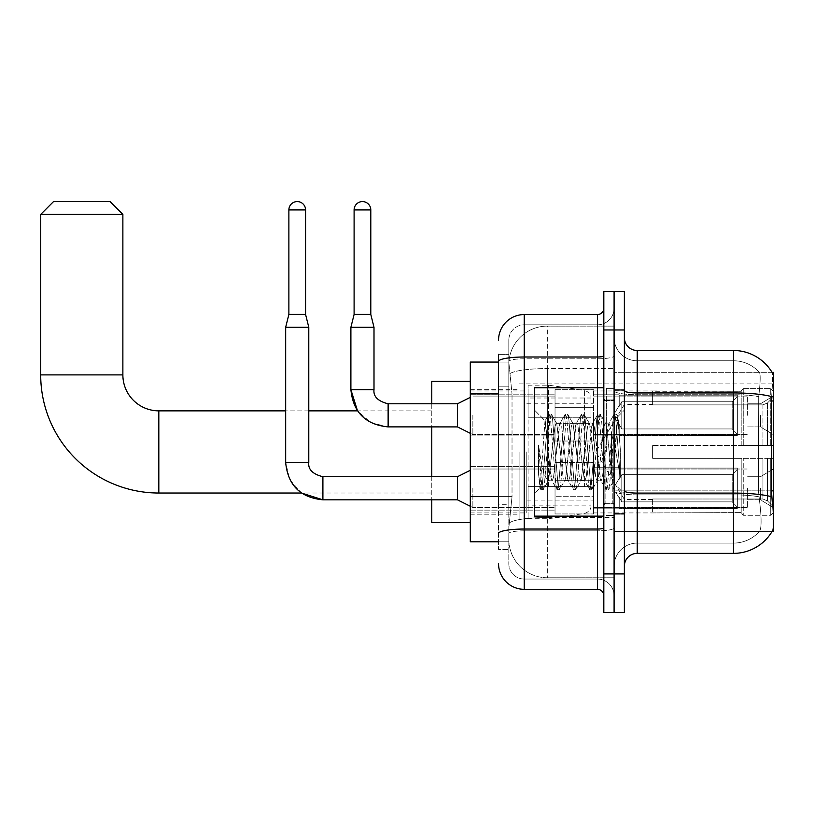 <?xml version="1.0" encoding="UTF-8"?>
<svg xmlns="http://www.w3.org/2000/svg" width="814" height="814" viewBox="0 0 814 814"><rect width="100%" height="100%" fill="white"/><g stroke="black" fill="none" stroke-linecap="round" stroke-linejoin="round"><path stroke-width="0.61" stroke-dasharray="4.07 3.05" d="M773.3 451.933L773.3 519.983L773.3 451.933M519.088 451.933L519.088 519.983L519.088 451.933M773.3 415.344L773.3 396.082L773.3 415.344M760.459 415.344L760.459 426.902L760.459 415.344M773.3 488.268L773.3 507.529L773.3 488.268M760.459 488.268L760.459 499.827L760.459 488.268M555.036 415.344L555.036 441.025L555.036 415.344M470.299 415.344L470.299 394.8L470.299 415.344M555.036 488.268L555.036 513.949L555.036 488.268M470.299 488.268L470.299 510.124L470.299 488.268M593.548 415.344L593.548 441.025L593.548 415.344M593.548 488.268L593.548 513.949L593.548 488.268M747.618 415.344L747.618 396.082L747.618 415.344M747.618 488.268L747.618 507.529L747.618 488.268M498.544 496.601L512.026 496.601L508.974 526.404L512.026 496.601L512.026 393.895L512.026 496.601L470.299 496.601L470.299 541.809L508.903 541.809L508.811 539.244A38.512 38.512 0 0 0 547.334 577.757L614.092 577.757L614.092 517.49L614.092 577.757L547.334 577.757L547.334 517.49L547.334 577.757A38.512 38.512 0 0 1 508.811 539.244L508.811 531.41L508.903 541.809L498.544 541.809M508.974 526.404L508.811 531.41L508.974 526.404M772.038 372.334L614.092 372.334L773.3 372.334L773.3 531.542L614.092 531.542L614.092 372.334L614.092 531.542L772.038 531.542A44.933 44.933 0 0 0 772.262 531.155L772.038 531.542M470.299 451.933L470.299 381.318L470.299 451.933M614.092 326.109L614.092 517.49L614.092 326.109L547.334 326.109L614.092 326.109M508.872 362.586L512.026 393.895L508.872 362.586A38.512 38.512 0 0 1 547.334 326.109A38.512 38.512 0 0 0 508.872 362.586A38.512 38.512 0 0 1 547.334 326.109L547.334 368.549L614.092 368.549L547.334 368.549L547.334 326.109M498.544 386.192L508.811 386.192L508.811 504.304L508.811 354.355L508.811 386.192L498.544 386.192L498.544 504.304L498.544 362.067L508.903 362.067L470.299 362.067L470.299 496.601M624.369 451.933L624.369 514.204L624.369 451.933M614.092 451.933L614.092 388.38L614.092 451.933M606.389 451.933L606.389 388.38L606.389 451.933M772.262 502.014C773.554 518.07 773.554 527.787 772.262 531.155C773.554 527.808 773.554 518.091 772.262 502.014L771.438 490.852L614.092 490.852L614.092 390.72L614.092 490.862A23.107 4.009 0 0 0 637.209 494.871L637.209 350.508A12.841 12.841 0 0 1 624.369 337.668L624.369 390.72L624.369 337.668M759.676 502.014C761.568 518.07 761.568 527.787 759.676 531.155A34.666 34.666 0 0 1 733.495 543.091L637.209 543.091L637.209 502.014L637.209 543.091L733.495 543.091A34.666 34.666 0 0 0 759.676 531.155C761.568 527.808 761.568 518.091 759.676 502.014L758.434 490.852L758.709 396.622C760.368 382.661 760.622 374.623 759.482 372.497A34.666 34.666 0 0 0 733.495 360.775A34.666 34.666 0 0 1 759.482 372.497C760.622 374.593 760.368 382.641 758.709 396.622L758.434 490.852L759.676 502.014M624.369 566.208L624.369 390.72L624.369 566.208M614.092 337.668L614.092 390.72L614.092 337.668A23.107 23.107 0 0 0 637.209 360.775A23.107 23.107 0 0 1 614.092 337.668A23.107 23.107 0 0 0 637.209 360.775L637.209 494.871A23.107 4.009 0 0 1 614.092 490.862L773.3 490.852M614.092 329.965L614.092 291.453L624.369 291.453L624.369 329.965L614.092 329.965L614.092 291.453L603.825 291.453L603.825 329.965L614.092 329.965L614.092 573.911L614.092 329.965M603.825 329.965L603.825 612.423L614.092 612.423L614.092 573.911L614.092 612.423L624.369 612.423L624.369 329.965M637.209 350.508L733.495 350.508A44.933 44.933 0 0 1 772.13 372.497A44.933 44.933 0 0 0 733.495 350.508L733.495 392.948A44.933 7.804 180 0 1 771.621 396.622C772.73 382.651 772.903 374.613 772.13 372.497C772.903 374.582 772.73 382.631 771.621 396.622L771.438 490.852L758.434 490.852L771.438 490.852M624.369 390.72A12.841 2.228 0 0 0 637.209 392.948L733.495 392.948L733.495 553.367L637.209 553.367L637.209 360.775L733.495 360.775L637.209 360.775M614.092 566.208A23.107 23.107 0 0 1 637.209 543.091A23.107 23.107 0 0 0 614.092 566.208A23.107 23.107 0 0 1 637.209 543.091M498.544 354.355L508.811 354.355L498.544 354.355L498.544 549.511L508.811 549.511L498.544 549.511L498.544 504.304L508.811 504.304L508.811 549.511L508.811 504.304L498.544 504.304M498.544 563.634A25.682 25.682 0 0 0 524.226 589.316L524.226 579.049A15.405 15.405 0 0 1 508.811 563.634L508.811 361.457L508.811 563.634A15.405 15.405 0 0 0 524.226 579.049L597.405 579.049L597.405 537.962L597.405 589.316A6.42 6.42 0 0 1 603.825 595.736L603.825 308.14L603.825 595.736M614.092 537.962L614.092 355.881L614.092 537.962M603.825 451.933L603.825 516.137L603.825 451.933M614.092 308.14L614.092 355.881L614.092 308.14A16.687 16.687 0 0 1 597.405 324.827A16.687 16.687 0 0 0 614.092 308.14A16.687 16.687 0 0 1 597.405 324.827L597.405 579.049L524.226 579.049L524.226 530.82L597.405 530.82A16.687 2.9 0 0 0 614.092 527.93A16.687 2.9 0 0 1 597.405 530.82L597.405 324.827L524.226 324.827L597.405 324.827M498.544 533.496A25.682 4.457 180 0 1 524.226 529.039L524.226 314.56A25.682 25.682 0 0 0 498.544 340.232A25.682 25.682 0 0 1 524.226 314.56L597.405 314.56A6.42 6.42 0 0 0 603.825 308.14A6.42 6.42 0 0 1 597.405 314.56L597.405 537.962L597.405 530.82L524.226 530.82L524.226 324.827L524.226 358.781L597.405 358.781A16.687 2.9 0 0 0 614.092 355.881A16.687 2.9 0 0 1 597.405 358.781L524.226 358.781L524.226 537.962L524.226 529.039L597.405 529.039A6.42 1.119 0 0 0 603.825 527.93M524.226 589.316L597.405 589.316M508.811 340.232L508.811 361.457L508.811 340.232A15.405 15.405 0 0 1 524.226 324.827A15.405 15.405 0 0 0 508.811 340.232A15.405 15.405 0 0 1 524.226 324.827M614.092 595.736A16.687 16.687 0 0 0 597.405 579.049A16.687 16.687 0 0 1 614.092 595.736A16.687 16.687 0 0 0 597.405 579.049M603.825 516.137L534.493 516.137L534.493 387.739L534.493 493.793L534.493 387.739L603.825 387.739M547.334 442.877L545.004 420.93L540.089 488.197L538.502 473.483L538.502 444.973L539.58 451.933C541.921 467.541 544.505 476.78 547.334 479.66L547.334 451.933L547.334 479.66L548.137 480.952L547.334 479.66C544.505 476.78 541.921 467.541 539.58 451.933L538.502 444.973L541.676 484.706L543.04 489.784L541.676 484.706L538.502 444.973L538.502 473.483L540.669 489.499L538.502 473.483L539.865 488.115L541.005 489.784L539.865 488.115L534.493 493.793L540.089 488.197L545.004 420.93L548.819 414.377L547.791 419.169L542.358 484.706L541.005 489.784L543.376 489.499L541.005 489.784L542.358 484.706L547.791 419.169L549.155 414.092L545.004 420.93L534.493 410.083L545.258 420.848L547.334 442.877L547.334 451.933L547.334 442.877L548.137 451.933L547.334 442.877M564.438 451.933L561.721 426.811L560.368 422.924L559.93 423.29L553.571 477.065L552.207 480.952L551.78 480.586L548.137 451.933L550.854 477.065L551.78 480.586L556.969 489.499L555.952 484.706L550.508 419.169L549.155 414.092L551.19 414.092L549.837 419.169L544.393 484.706L543.376 489.499L548.565 480.586L552.207 480.952L556.969 489.499L555.952 484.706L550.508 419.169L549.155 414.092L551.19 414.092L549.837 419.169L544.393 484.706L543.376 489.499L548.137 480.952L552.207 480.952L553.571 477.065L559.004 426.811L559.93 423.29L565.13 414.377L564.102 419.169L558.669 484.706L556.969 489.499L559.34 489.784L557.987 484.706L552.553 419.169L551.19 414.092L556.715 423.29L556.288 422.924L554.924 426.811L548.565 480.586L554.924 426.811L556.288 422.924L560.368 422.924L565.13 414.377L564.102 419.169L558.669 484.706L557.305 489.784L559.34 489.784L557.987 484.706L552.553 419.169L551.526 414.377L556.288 422.924L560.368 422.924L561.721 426.811L567.154 477.065L568.091 480.586L564.438 451.933M560.368 451.933L556.715 423.29L563.085 477.065L564.438 480.952L563.085 477.065L560.368 451.933M580.748 451.933L578.032 426.811L576.668 422.924L576.241 423.29L569.871 477.065L568.518 480.952L568.091 480.586L573.28 489.499L572.252 484.706L566.819 419.169L565.13 414.377L567.5 414.092L566.137 419.169L560.704 484.706L559.34 489.784L564.865 480.586L568.518 480.952L573.28 489.499L572.252 484.706L566.819 419.169L565.455 414.092L567.5 414.092L566.137 419.169L560.704 484.706L559.676 489.499L564.438 480.952L568.518 480.952L569.871 477.065L575.315 426.811L576.241 423.29L581.43 414.377L580.402 419.169L574.969 484.706L573.28 489.499L575.651 489.784L574.287 484.706L568.854 419.169L567.5 414.092L573.025 423.29L572.588 422.924L571.235 426.811L565.801 477.065L564.865 480.586L565.801 477.065L571.235 426.811L572.588 422.924L576.668 422.924L581.43 414.377L580.402 419.169L574.969 484.706L573.616 489.784L575.651 489.784L574.287 484.706L568.854 419.169L567.826 414.377L572.588 422.924L576.668 422.924L578.032 426.811L584.391 480.586L580.748 451.933M576.668 451.933L573.025 423.29L579.385 477.065L580.748 480.952L579.385 477.065L576.668 451.933M597.049 451.933L594.332 426.811L592.979 422.924L592.541 423.29L586.182 477.065L584.818 480.952L584.391 480.586L589.58 489.499L588.563 484.706L583.119 419.169L581.43 414.377L583.801 414.092L582.448 419.169L577.004 484.706L575.651 489.784L581.176 480.586L584.818 480.952L589.58 489.499L588.563 484.706L583.119 419.169L581.766 414.092L583.801 414.092L582.448 419.169L577.004 484.706L575.986 489.499L580.748 480.952L584.818 480.952L586.182 477.065L591.615 426.811L592.541 423.29L597.741 414.377L596.713 419.169L591.279 484.706L589.58 489.499L591.951 489.784L590.598 484.706L585.164 419.169L583.801 414.092L589.326 423.29L588.898 422.924L587.535 426.811L581.176 480.586L587.535 426.811L588.898 422.924L592.979 422.924L597.741 414.377L596.713 419.169L591.279 484.706L589.916 489.784L591.951 489.784L590.598 484.706L585.164 419.169L584.137 414.377L588.898 422.924L592.979 422.924L594.332 426.811L599.765 477.065L600.701 480.586L597.049 451.933M592.979 451.933L589.326 423.29L590.262 426.811L595.695 477.065L597.049 480.952L595.695 477.065L592.979 451.933M611.528 433.292L611.528 473.86L606.562 426.811L605.199 422.924L603.846 426.811L598.412 477.065L597.049 480.952L601.129 480.952L605.891 489.499L604.863 484.706L599.43 419.169L597.741 414.377L600.111 414.092L598.748 419.169L593.314 484.706L591.951 489.784L597.476 480.586L601.129 480.952L605.891 489.499L604.863 484.706L599.43 419.169L598.066 414.092L600.111 414.092L598.748 419.169L593.314 484.706L592.287 489.499L597.476 480.586L598.412 477.065L603.846 426.811L605.199 422.924L609.279 422.924L607.926 426.811L602.482 477.065L601.129 480.952L602.482 477.065L607.926 426.811L608.852 423.29L614.041 414.377L613.013 419.169L607.58 484.706L605.891 489.499L608.261 489.784L606.898 484.706L601.465 419.169L600.111 414.092L605.636 423.29L609.279 422.924L614.041 414.377L613.013 419.169L607.58 484.706L606.226 489.784L608.261 489.784L606.898 484.706L601.465 419.169L600.437 414.377L605.636 423.29L606.562 426.811L612.688 482.112L616.605 427.462L618.08 416.666L620.349 449.766L620.349 477.014L615.852 451.933L609.279 422.924L611.528 433.292L611.528 473.86L612.952 482.01L617.857 416.595L620.349 449.766L617.775 419.169L616.412 414.092L615.058 419.169L609.625 484.706L608.261 489.784L609.625 484.706L615.058 419.169L616.412 414.092L617.775 419.169L620.349 449.766L620.349 477.014L615.73 419.169L614.041 414.377L616.412 414.092L614.377 414.092L615.73 419.169L620.349 477.014L615.852 451.933L611.528 433.292M431.776 522.547L431.776 381.318M652.614 445.512L652.614 451.933L652.614 445.512L762.942 445.512L652.614 445.512L741.198 445.512L741.198 390.649L741.198 445.512L743.253 445.512L743.253 388.583L743.253 445.512L652.614 445.512L652.614 458.353L741.198 458.353L741.198 512.586L741.198 458.353L652.614 458.353L652.614 445.512M652.614 404.863L762.942 404.863L652.614 404.863L652.614 390.954L741.198 391.29L741.198 390.649L741.198 391.29L652.614 391.29L652.614 404.863M593.548 451.933L593.548 512.922L593.548 451.933M741.198 512.586L652.614 512.922L741.198 512.586L743.253 515.293L770.736 515.293L773.3 512.708L773.3 458.353L773.3 512.708L770.736 515.293L770.736 458.353L770.736 515.293L743.253 515.293L743.253 458.353L743.253 515.293L741.198 513.227L741.198 458.353L741.198 512.586M526.79 451.933L526.79 512.922L526.79 451.933M431.776 476.719L431.776 499.827M743.253 458.353L770.736 458.353L743.253 458.353M743.253 388.583L741.198 390.649L743.253 388.583L770.736 388.583L770.736 445.512L770.736 388.583L743.253 388.583M743.253 445.512L770.736 445.512L743.253 445.512M773.3 458.353L770.736 458.353L773.3 458.353L773.3 512.708L773.3 506.766L767.48 500.905L762.942 499.002L767.48 500.905L773.3 506.766L773.3 458.353L767.48 458.353L773.3 458.353M770.736 445.512L773.3 445.512L773.3 391.158L773.3 445.512L770.736 445.512M773.3 391.158L770.736 388.583L773.3 391.158L773.3 445.512L773.3 391.158M767.48 402.971L773.3 397.1L767.48 402.971L762.942 404.863L767.48 402.971L767.48 445.512L773.3 445.512L762.942 445.512L767.48 445.512L767.48 402.971M762.942 458.353L652.614 458.353L652.614 451.933L652.614 458.353L762.942 458.353L762.942 499.002L652.614 499.002L762.942 499.002L762.942 458.353M431.776 403.795L431.776 426.902M652.614 499.002L652.614 512.586L652.614 499.002M40.7 214.418L122.873 214.418M110.032 201.577L53.541 201.577M548.616 486.599L548.616 385.175L548.616 417.267L528.072 417.267L528.072 385.175L528.072 518.701L528.072 486.599L590.984 486.599L590.984 398.015L590.984 417.277L528.072 417.267L528.072 398.015L528.072 505.86L528.072 486.599L590.984 486.599L590.984 505.87L528.072 505.86M584.391 417.267L584.391 390.374C588.99 391.951 591.188 394.485 590.984 398.005L590.984 417.267L548.616 417.267M305.576 209.92L288.878 209.92A8.344 8.344 0 0 1 297.222 201.577A8.344 8.344 0 0 1 305.576 209.92L305.576 314.428L288.878 314.428L297.222 314.428L288.878 314.428L285.673 327.269L308.781 327.269L285.673 327.269L285.673 462.596L308.781 462.596L308.781 327.269L285.673 327.269M737.352 488.268L737.352 508.455L619.23 508.455L737.352 508.455L737.352 507.142L732.213 501.862L732.213 488.268L732.213 501.862L737.352 507.142L737.352 508.455L619.23 508.811L619.23 497.334L621.794 501.862L732.213 501.862L621.794 501.862L621.794 474.684L619.23 479.202L621.794 474.684L732.213 474.684L621.794 474.684L619.23 479.202L619.23 468.091L737.352 468.091L737.352 508.455L737.352 469.403L732.213 474.684L737.352 469.403L737.352 507.142L732.213 501.862L732.213 474.684L732.213 501.862L737.352 507.142L737.352 508.455L737.352 488.268L737.352 508.455L619.23 508.811L619.23 497.334L619.23 508.455L619.23 497.334L621.794 501.862L619.23 497.334L621.794 501.862L621.794 474.684L732.213 474.684L621.794 474.684L621.794 488.268L621.794 474.684L619.23 479.202L619.23 467.724L619.23 479.202L619.23 468.091L737.352 468.091L737.352 469.403L732.213 474.684L737.352 469.403L737.352 507.142L737.352 468.091L737.352 488.268L737.352 468.091L619.23 468.091L737.352 468.091L737.352 488.268M472.863 488.268L472.863 507.529L472.863 488.268M470.299 470.299L457.458 476.719L457.458 499.827L457.458 476.719L457.458 499.827L472.863 507.529L555.036 507.529L472.863 507.529L470.299 506.247M288.878 209.92L288.878 314.428M593.548 496.286L593.548 462.596L593.548 513.949L593.548 496.286L555.036 496.286L593.548 496.286L593.548 480.25L555.036 480.25L555.036 462.596L555.036 480.25L593.548 480.25L593.548 513.949L593.548 496.286L555.036 496.286L555.036 513.949L555.036 496.286L593.548 496.286M555.036 480.25L555.036 513.949L555.036 462.596L555.036 480.25L593.548 480.25L555.036 480.25L555.036 496.286L555.036 480.25M621.794 501.862L732.213 501.862L621.794 501.862L621.794 488.268L621.794 501.862M732.213 488.268L732.213 474.684L732.213 488.268M370.797 209.92L354.1 209.92A8.344 8.344 0 0 1 362.444 201.577A8.344 8.344 0 0 1 370.797 209.92L370.797 314.428L354.1 314.428L362.444 314.428L354.1 314.428L350.895 327.269L374.002 327.269L350.895 327.269L350.895 389.672L374.002 389.672L374.002 327.269L350.895 327.269M737.352 415.344L737.352 435.521L619.23 435.521L737.352 435.521L737.352 434.218L732.213 428.937L732.213 415.344L732.213 428.937L737.352 434.218L737.352 435.521L619.23 435.887L619.23 424.409L621.794 428.937L732.213 428.937L621.794 428.937L621.794 401.76L619.23 406.278L621.794 401.76L732.213 401.76L621.794 401.76L619.23 406.278L619.23 395.166L737.352 395.166L737.352 435.521L737.352 396.479L732.213 401.76L737.352 396.479L737.352 434.218L732.213 428.937L732.213 401.76L732.213 428.937L737.352 434.218L737.352 435.521L737.352 415.344L737.352 435.521L619.23 435.887L619.23 424.409L619.23 435.521L619.23 424.409L621.794 428.937L619.23 424.409L621.794 428.937L621.794 401.76L732.213 401.76L621.794 401.76L621.794 415.344L621.794 401.76L619.23 406.278L619.23 394.8L619.23 406.278L619.23 395.166L737.352 395.166L737.352 396.479L732.213 401.76L737.352 396.479L737.352 434.218L737.352 395.166L737.352 415.344L737.352 395.166L619.23 395.166L737.352 395.166L737.352 415.344M472.863 415.344L472.863 434.605L472.863 415.344M470.299 397.374L457.458 403.795L457.458 426.902L457.458 403.795L457.458 426.902L472.863 434.605L555.036 434.605L472.863 434.605L470.299 433.323M354.1 209.92L354.1 314.428M593.548 423.361L593.548 389.672L593.548 441.025L593.548 423.361L555.036 423.361L593.548 423.361L593.548 407.326L555.036 407.326L555.036 389.672L555.036 407.326L593.548 407.326L593.548 441.025L593.548 423.361L555.036 423.361L555.036 441.025L555.036 423.361L593.548 423.361M555.036 407.326L555.036 441.025L555.036 389.672L555.036 407.326L593.548 407.326L555.036 407.326L555.036 423.361L555.036 407.326M621.794 428.937L732.213 428.937L621.794 428.937L621.794 415.344L621.794 428.937M732.213 415.344L732.213 401.76L732.213 415.344M547.334 517.49A38.512 6.685 180 0 0 509.279 523.137A38.512 6.685 180 0 1 547.334 517.49L614.092 517.49L547.334 517.49L547.334 368.549L547.334 517.49M773.3 400.976L771.438 400.976M509.818 373.718A38.512 6.685 180 0 1 547.334 368.549A38.512 6.685 180 0 0 509.818 373.718M508.811 539.244A38.512 38.512 0 0 0 547.334 577.757M498.544 393.895L470.299 393.895M733.495 502.014L733.495 360.775A34.666 34.666 0 0 1 759.482 372.497A34.666 34.666 0 0 0 733.495 360.775L733.495 394.729A34.666 6.024 180 0 1 758.709 396.622A34.666 6.024 180 0 0 733.495 394.729L733.495 494.871A34.666 6.024 180 0 1 758.923 496.805A34.666 6.024 180 0 0 733.495 494.871L733.495 502.014M771.764 496.805A44.933 7.804 180 0 0 733.495 493.091L637.209 493.091A12.841 2.228 0 0 1 624.369 490.862M624.369 573.911L603.825 573.911M733.495 394.729L637.209 394.729A23.107 4.009 0 0 1 614.092 390.72A23.107 4.009 0 0 0 637.209 394.729L733.495 394.729M733.495 494.871L637.209 494.871L733.495 494.871M498.544 361.457A25.682 4.457 180 0 1 524.226 357L597.405 357A6.42 1.119 -0 0 0 603.825 355.881M597.405 516.137L597.405 387.739M524.226 358.781A15.405 2.676 180 0 0 508.811 361.457A15.405 2.676 180 0 1 524.226 358.781M524.226 530.82A15.405 2.676 180 0 0 508.811 533.496A15.405 2.676 180 0 1 524.226 530.82M524.226 579.049A15.405 15.405 0 0 1 508.811 563.634M612.81 451.933L612.81 503.296L612.81 451.933M605.107 451.933L605.107 503.296L605.107 451.933M158.822 410.856L158.822 493.019M122.873 374.898L40.7 374.898M762.942 404.863L762.942 445.512L762.942 404.863M767.48 458.353L767.48 500.905L767.48 458.353M528.072 385.175L548.616 385.175L584.391 390.374L584.391 486.599M322.904 499.806L322.904 488.268L322.904 499.806M285.673 462.596L308.76 462.596L285.673 462.596L289.794 479.639L301.445 493.019L431.776 493.019M308.781 462.596C308.007 469.444 312.708 474.155 322.904 476.719L322.904 499.827L457.458 499.827M457.458 426.902L388.125 426.902L388.125 403.795L388.125 415.344L388.125 403.815L457.458 403.795M373.982 389.672L350.895 389.672L373.982 389.672M519.088 383.893L773.3 383.893M760.459 403.795L773.3 396.082L760.459 403.795L747.618 403.795L760.459 403.795M760.459 476.719L773.3 469.017L760.459 476.719L747.618 476.719L760.459 476.719M470.299 394.8L555.036 394.8L470.299 394.8M470.299 466.422L555.036 466.422L470.299 466.422M555.036 389.672L593.548 389.672L555.036 389.672M555.036 462.596L593.548 462.596L555.036 462.596M593.548 396.082L747.618 396.082L593.548 396.082M593.548 469.017L747.618 469.017L593.548 469.017M470.299 389.672L519.088 389.672M470.299 514.204L519.088 514.204M747.618 499.827L760.459 499.827L773.3 507.529L760.459 499.827L747.618 499.827M747.618 426.902L760.459 426.902L773.3 434.605L760.459 426.902L747.618 426.902M593.548 507.529L747.618 507.529L593.548 507.529M593.548 434.605L747.618 434.605L593.548 434.605M555.036 513.949L593.548 513.949L555.036 513.949M555.036 441.025L593.548 441.025L555.036 441.025M470.299 510.124L555.036 510.124L470.299 510.124M470.299 435.887L555.036 435.887L470.299 435.887M519.088 519.983L773.3 519.983M614.092 389.672L624.369 389.672L614.092 389.672M606.389 515.486L614.092 515.486L606.389 515.486M614.092 399.939L606.389 399.939L614.092 399.939M614.092 503.937L606.389 503.937L614.092 503.937M606.389 388.38L614.092 388.38L606.389 388.38M614.092 514.204L624.369 514.204L614.092 514.204M603.825 400.58L614.092 400.58L603.825 400.58M603.825 503.296L614.092 503.296L603.825 503.296M614.092 513.563L624.369 513.563L614.092 513.563M605.107 400.58L612.81 400.58L614.092 399.298L612.81 400.58L605.107 400.58L603.825 399.298M605.107 503.296L612.81 503.296L614.092 504.578L612.81 503.296L605.107 503.296L603.825 504.578M617.857 416.595L624.369 410.083L617.857 416.595M612.688 482.112L624.369 493.793L612.688 482.112M614.092 390.313L624.369 390.313L614.092 390.313M612.952 482.02L608.597 489.499L612.952 482.02M618.08 416.666L616.747 414.377L618.08 416.666M652.614 499.44L624.369 499.44L595.817 451.933L624.369 404.436L652.614 404.436M593.548 512.922L652.614 512.922M526.79 500.081L593.548 500.081M470.299 512.922L526.79 512.922M470.299 390.954L526.79 390.954M526.79 403.795L593.548 403.795M593.548 390.954L652.614 390.954M431.776 410.856L357.509 410.856L370.94 422.7L388.125 426.902M308.781 410.856L285.673 410.856M590.984 398.005L528.072 398.015M528.072 518.701L548.616 518.701L584.391 513.502C588.99 511.925 591.188 509.391 590.984 505.87L590.984 505.87M593.548 508.811L619.23 508.811L593.548 508.811M613.308 488.268L619.23 478.418L613.308 488.268L619.23 498.117L613.308 488.268M305.576 314.428L308.781 327.269M593.548 467.724L619.23 467.724L593.548 467.724M472.863 469.017L555.036 469.017L472.863 469.017M457.458 476.719L322.904 476.719M593.548 435.887L619.23 435.887L593.548 435.887M613.308 415.344L619.23 405.494L613.308 415.344L619.23 425.193L613.308 415.344M370.797 314.428L374.002 327.269M593.548 394.8L619.23 394.8L593.548 394.8M472.863 396.082L555.036 396.082L472.863 396.082"/><path stroke-width="1.22" d="M772.038 531.542L772.262 531.155A44.933 44.933 0 0 1 733.495 553.367A44.933 44.933 0 0 0 772.038 531.542L773.3 531.542L773.3 372.334L772.038 372.334M498.544 386.192L498.544 354.355L498.544 362.067L470.299 362.067L470.299 541.809L498.544 541.809M624.369 566.208A12.841 12.841 0 0 1 637.209 553.367L733.495 553.367L733.495 350.508L637.209 350.508A12.841 12.841 0 0 1 624.369 337.668A12.841 12.841 0 0 0 637.209 350.508L637.209 553.367A12.841 12.841 0 0 0 624.369 566.208M614.092 573.911L614.092 612.423L624.369 612.423L624.369 573.911L614.092 573.911L614.092 612.423L603.825 612.423L603.825 573.911L614.092 573.911L614.092 329.965L614.092 573.911M603.825 573.911L603.825 291.453L614.092 291.453L614.092 329.965L614.092 291.453L624.369 291.453L624.369 573.911M772.13 372.497A44.933 44.933 0 0 0 733.495 350.508A44.933 44.933 0 0 1 772.13 372.497M772.262 502.014L771.438 490.852L771.621 396.622A44.933 7.804 180 0 0 733.495 392.948L637.209 392.948A12.841 2.228 -0 0 1 624.369 390.72M498.544 504.304L498.544 354.355M498.544 340.232A25.682 25.682 0 0 1 524.226 314.56L524.226 589.316L597.405 589.316L597.405 516.137M524.226 314.56L597.405 314.56A6.42 6.42 0 0 0 603.825 308.14M603.825 595.736A6.42 6.42 0 0 0 597.405 589.316M524.226 589.316A25.682 25.682 0 0 1 498.544 563.634M603.825 387.739L534.493 387.739L534.493 516.137L603.825 516.137M470.299 470.299L457.458 476.719L457.458 499.827L322.904 499.827L301.445 493.019L158.822 493.019A118.122 118.122 0 0 1 40.7 374.898L40.7 214.418L53.541 201.577L110.032 201.577L122.873 214.418L40.7 214.418M158.822 493.019L158.822 410.856A35.948 35.948 0 0 1 122.873 374.898L122.873 214.418M431.776 426.902L431.776 476.719M431.776 499.827L431.776 522.547L470.299 522.547M470.299 381.318L431.776 381.318L431.776 403.795M305.576 314.428L288.878 314.428L288.878 209.92A8.344 8.344 0 0 1 297.222 201.577A8.344 8.344 0 0 1 305.576 209.92L305.576 314.428L308.781 327.269L308.781 462.596C308.007 469.444 312.708 474.155 322.904 476.719L322.904 499.827C300.315 497.598 287.902 485.185 285.673 462.596L285.673 327.269L308.781 327.269M370.797 314.428L354.1 314.428L354.1 209.92A8.344 8.344 0 0 1 362.444 201.577A8.344 8.344 0 0 1 370.797 209.92L370.797 314.428L374.002 327.269L374.002 389.672C373.229 396.52 377.93 401.221 388.125 403.795L388.125 426.882L457.458 426.902L457.458 403.795L470.299 397.374M457.458 403.795L388.125 403.795C377.93 401.221 373.229 396.52 374.002 389.672L350.895 389.672L350.895 327.269L374.002 327.269M773.3 400.976L771.438 400.976M773.3 490.852L771.438 490.852M498.544 393.895L470.299 393.895M498.544 496.601L470.299 496.601M771.764 496.805A44.933 7.804 180 0 0 733.495 493.091L637.209 493.091A12.841 2.228 0 0 1 624.369 490.862M624.369 329.965L603.825 329.965M603.825 527.93A6.42 1.119 0 0 1 597.405 529.039L524.226 529.039A25.682 4.457 180 0 0 498.544 533.496M498.544 361.457A25.682 4.457 180 0 1 524.226 357L597.405 357L597.405 314.56M597.405 387.739L597.405 357A6.42 1.119 0 0 0 603.825 355.881M40.7 374.898L122.873 374.898M285.673 462.596L308.781 462.596M288.878 209.92L305.576 209.92M354.1 209.92L370.797 209.92M605.107 400.58L603.825 399.298M605.107 503.296L603.825 504.578M388.125 426.902C365.537 424.664 353.123 412.26 350.895 389.672L357.509 410.856L308.781 410.856M285.673 410.856L158.822 410.856M457.458 499.827L470.299 506.247M457.458 476.719L322.904 476.719M288.878 314.428L285.673 327.269M457.458 426.902L470.299 433.323M354.1 314.428L350.895 327.269"/></g></svg>
